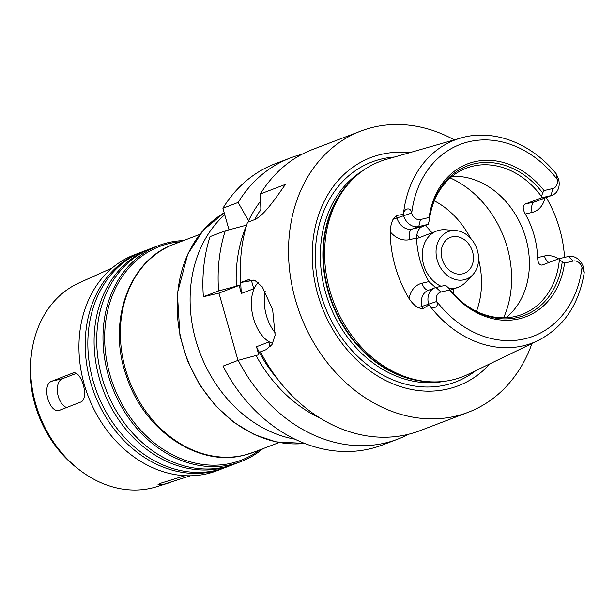 <?xml version="1.0" encoding="UTF-8"?>
<svg xmlns="http://www.w3.org/2000/svg" width="615" height="615" viewBox="0 0 615 615"><rect width="100%" height="100%" fill="white"/><g stroke="black" fill="none" stroke-linecap="round" stroke-linejoin="round"><path stroke-width="0.92" d="M190.396 475.802L164.405 484.09L158.04 484.605L160.592 483.252L184.984 475.702M76.137 373.497L62.407 378.732A15.052 8.764 -103.2 0 0 57.556 393.031A15.052 8.764 -103.2 0 0 66.612 407.568M60.162 410.074C49.446 415.094 40.767 384.413 51.983 381.169L72.309 373.259C81.257 368.646 89.944 399.335 80.48 402.164L59.532 410.267M73.531 372.974L72.924 373.067M259.83 449.873A114.382 92.719 -110.9 0 1 231.478 463.18A114.382 92.719 -110.9 0 1 108.132 367.878A114.382 92.719 -110.9 0 1 180.456 241.757M262.851 448.719A115.582 93.695 -110.9 0 1 240.926 461.596A115.582 93.695 -110.9 0 1 231.148 464.586A115.582 93.695 -110.9 0 1 110.085 381.046A115.582 93.695 -110.9 0 1 158.547 245.6A115.582 93.695 -110.9 0 1 183.478 240.603M240.926 461.596L234.669 463.979A115.582 93.695 -110.9 0 1 224.89 466.977A115.582 93.695 -110.9 0 1 103.82 383.429A115.582 93.695 -110.9 0 1 152.289 247.983L158.547 245.6M233.346 464.471A115.582 93.695 -110.9 0 1 232.032 464.986A115.582 93.695 -110.9 0 1 222.253 467.977A115.582 93.695 -110.9 0 1 101.191 384.437A115.582 93.695 -110.9 0 1 149.66 248.99A115.582 93.695 -110.9 0 1 150.983 248.498M232.032 464.986L225.774 467.369A115.582 93.695 -110.9 0 1 215.996 470.367A115.582 93.695 -110.9 0 1 94.933 386.82A115.582 93.695 -110.9 0 1 143.395 251.381L149.66 248.99M224.452 467.861A115.582 93.695 -110.9 0 1 223.145 468.376A115.582 93.695 -110.9 0 1 213.359 471.374A115.582 93.695 -110.9 0 1 92.296 387.827A115.582 93.695 -110.9 0 1 140.766 252.381A115.582 93.695 -110.9 0 1 142.088 251.896M223.145 468.376L216.88 470.767A115.582 93.695 -110.9 0 1 207.101 473.758A115.582 93.695 -110.9 0 1 86.039 390.218A115.582 93.695 -110.9 0 1 134.508 254.771L140.766 252.381M170.516 482.383L156.871 486.673A109.193 88.506 -110.9 0 1 151.674 488.095A109.193 88.506 -110.9 0 1 79.304 469.775A109.193 88.506 -110.9 0 1 32.526 347.121A109.193 88.506 -110.9 0 1 79.143 282.869L112.245 267.925M79.304 469.775L76.983 467.977A105.019 85.131 -110.9 0 1 31.988 350.012L32.526 347.121M294.908 439.171A126.421 102.474 -110.9 0 1 197.046 344.4A126.421 102.474 -110.9 0 1 224.736 214.727M408.591 434.252A150.498 121.993 -110.9 0 1 397.721 439.164L382.492 444.968A150.498 121.993 -110.9 0 1 223.007 366.117L238.236 360.305L258.769 354.77L256.493 346.737L268.847 342.025L270.216 346.86M238.005 360.398L218.963 293.101L203.381 296.745A150.498 121.993 -110.9 0 1 210.023 236.637L225.251 230.825L246.653 225.09M229.003 229.818L222.907 208.254A150.498 121.993 -110.9 0 1 275.228 163.728L290.457 157.924A150.498 121.993 -110.9 0 1 301.842 154.35M541.577 197.807L541.477 196.5L542.684 192.895L544.06 190.581L552.754 188.544A8.31 6.734 69.1 0 0 557.144 179.296L556.26 173.899L558.543 179.173A14.33 11.616 -110.9 0 1 552.308 195.209A14.33 11.616 -110.9 0 1 551.094 195.585L541.577 197.807L525.11 204.088C522.55 205.779 522.604 209.092 525.279 214.028L532.136 212.421A23.355 18.934 69.1 0 0 544.867 198.045M452.102 176.374A78.259 63.437 -110.9 0 1 523.173 230.241A78.259 63.437 -110.9 0 1 506.022 317.755M559.373 259.745L558.82 258.738L568.337 256.509A14.33 11.616 -110.9 0 1 583.574 267.617L584.25 272.599L582.021 267.21A8.31 6.734 69.1 0 0 573.265 261.037L564.57 263.074L559.373 259.745A78.259 63.437 -110.9 0 1 522.112 314.411A78.259 63.437 -110.9 0 1 515.485 316.433A78.259 63.437 -110.9 0 1 464.094 303.679M445.544 285.26L449.05 288.412L449.657 289.98L440.955 292.01A8.31 6.734 69.1 0 0 436.565 301.258L436.635 301.527C439.51 307.262 432.768 309.691 429.447 305.424L428.886 304.979L422.666 308.807L421.99 306.416A14.33 11.616 -110.9 0 1 421.513 299.474A14.33 11.616 -110.9 0 1 428.232 290.372L434.813 287.858A14.33 11.616 -110.9 0 1 436.027 287.489L445.544 285.26M435.597 287.597L428.901 281.608L422.044 283.215A23.355 18.934 69.1 0 0 409.129 298.659C411.865 302.749 414.864 305.77 418.123 307.715L422.666 308.807M420.445 219.524L418.784 226.558A14.33 11.616 -110.9 0 1 403.548 215.458L403.486 213.697C404.07 208.285 411.043 206.678 411.612 213.082L411.689 213.351A8.31 6.734 69.1 0 0 420.445 219.524L429.139 217.487L429.516 219.394L428.301 224.329L418.784 226.558L412.196 229.072A9.033 5.258 -103.2 0 0 409.713 239.627L416.57 238.02A78.259 63.437 69.1 0 0 428.901 281.608M416.57 238.02C416.793 232.409 418.507 228.68 421.713 226.843L412.196 229.072A14.33 11.616 -110.9 0 1 400.234 224.252A14.33 11.616 -110.9 0 1 396.967 217.971L396.283 215.573L403.248 214.374M428.301 224.329L421.713 226.843M430.2 214.796A78.259 63.437 -110.9 0 1 466.331 168.164A78.259 63.437 -110.9 0 1 541.477 196.5M558.474 258.869A23.355 18.934 69.1 0 0 544.467 256.009L537.61 257.616A78.259 63.437 69.1 0 0 525.279 214.028M537.61 257.616C537.871 263.043 539.455 265.511 542.353 265.019L541.969 265.142M558.82 258.738L542.353 265.019M429.516 219.394A79.996 64.844 -110.9 0 1 430.308 214.189A79.996 64.844 -110.9 0 1 476.356 163.367A79.996 64.844 -110.9 0 1 542.684 192.895M429.139 217.487A81.803 66.312 -110.9 0 1 474.626 161.722A81.803 66.312 -110.9 0 1 544.06 190.581M546.235 197.523A110.615 89.667 -110.9 0 1 564.524 257.408M584.25 272.599C578.923 304.694 563.524 327.349 538.048 340.572L468.123 374.327A115.282 93.449 -110.9 0 1 452.417 379.878A115.282 93.449 -110.9 0 1 426.864 381.561A115.282 93.449 -110.9 0 1 333.784 302.472A115.282 93.449 -110.9 0 1 350.558 181.494A115.282 93.449 -110.9 0 1 386.151 159.408L460.796 138.029A108.647 88.068 -110.9 0 0 403.486 213.697M409.129 298.659A109.716 88.937 -110.9 0 1 390.202 231.77A23.355 18.934 69.1 0 0 409.713 239.627M396.283 215.573L393.1 219.271C391.417 222.592 390.456 226.758 390.202 231.77M428.886 304.979L428.578 303.902A14.33 11.616 -110.9 0 1 434.813 287.858M562.218 261.921A79.996 64.844 -110.9 0 1 464.579 304.056A79.996 64.844 -110.9 0 1 449.05 288.412M564.57 263.074A81.803 66.312 -110.9 0 1 519.083 318.831A81.803 66.312 -110.9 0 1 449.657 289.98M222.907 208.254L238.128 202.45L249.075 221.738M261.068 215.773L260.383 193.963L285.491 184.385C276.581 196.677 264.019 216.203 253.841 219.924L247.499 222.338A150.498 121.993 -110.9 0 0 240.857 282.454L247.76 279.94L255.402 280.886L262.298 286.874L272.668 309.737L275.105 335.267L272.014 344.569L265.834 349.781L260.483 351.818A150.498 121.993 -110.9 0 0 407.238 434.574A150.498 121.993 -110.9 0 0 419.968 430.677L468.138 412.311A150.498 121.993 -110.9 0 1 455.4 416.209A150.498 121.993 -110.9 0 1 297.76 307.423A150.498 121.993 -110.9 0 1 360.874 131.064A150.498 121.993 -110.9 0 1 454.308 139.889M203.381 296.745L218.609 290.941L239.135 285.406L241.411 293.44L253.764 288.727L251.489 280.694L240.857 282.454M260.383 193.963A150.498 121.993 -110.9 0 1 312.704 149.437L360.874 131.064M248.714 220.485A134.831 109.293 -110.9 0 1 260.56 201.167M238.128 202.45A150.498 121.993 -110.9 0 1 290.457 157.924M218.609 290.941A150.498 121.993 -110.9 0 1 225.251 230.825M236.375 286.052A134.831 109.293 -110.9 0 1 246.63 225.09M531.967 343.508A150.498 121.993 -110.9 0 1 468.138 412.311M241.411 293.44A129.434 104.919 -110.9 0 1 240.703 280.294M254.764 219.532A129.434 104.919 -110.9 0 1 260.829 209.507M279.118 381A129.434 104.919 -110.9 0 1 256.493 346.737M265.219 291.187A33.11 19.273 -103.2 0 0 266.349 315.349A33.11 19.273 -103.2 0 0 275.343 333.015M272.691 343.385A33.11 19.273 76.8 0 1 253.48 318.362A33.11 19.273 76.8 0 1 258.123 282.623M253.196 280.04L251.489 280.694M239.135 285.406L218.963 293.101M397.721 439.164A150.498 121.993 -110.9 0 1 238.236 360.305M320.469 418.323A134.831 109.293 -110.9 0 1 256.009 355.416M475.902 370.568A117.696 95.402 -110.9 0 1 445.829 384.952A117.696 95.402 -110.9 0 1 318.755 286.221A117.696 95.402 -110.9 0 1 394.461 157.033M490.086 363.726A122.185 99.046 -110.9 0 1 447.705 389.018A122.185 99.046 -110.9 0 1 314.057 277.58A122.185 99.046 -110.9 0 1 409.598 152.697M462.565 273.852A19.265 15.613 -110.9 0 1 442.385 259.93A19.265 15.613 -110.9 0 1 450.464 237.352A19.265 15.613 -110.9 0 1 471.92 249.79A19.265 15.613 -110.9 0 1 464.194 273.352A19.265 15.613 -110.9 0 1 462.565 273.852M464.233 279.764A25.423 20.603 -110.9 0 1 436.481 256.893A25.423 20.603 -110.9 0 1 455.776 230.548A25.423 20.603 -110.9 0 1 476.579 248.014A25.423 20.603 -110.9 0 1 472.689 274.89A25.423 20.603 -110.9 0 1 464.233 279.764M472.689 274.89L465.64 282.254A30.097 24.4 -110.9 0 1 458.175 287.251A30.097 24.4 -110.9 0 1 455.623 288.028A30.097 24.4 -110.9 0 1 449.096 288.481M441.101 286.298A30.097 24.4 -110.9 0 1 422.359 257.731A30.097 24.4 -110.9 0 1 436.719 231.002A30.097 24.4 -110.9 0 1 445.614 229.749L455.776 230.548M434.321 200.844A80.065 64.898 -110.9 0 1 470.46 238.12M478.601 259.469A80.065 64.898 -110.9 0 1 476.464 311.344M183.939 475.964L184.423 477.678M62.407 378.732L51.983 381.169M304.625 443.423A124.03 100.537 -110.9 0 1 185.515 354.309A124.03 100.537 -110.9 0 1 224.191 212.805L203.211 230.271L187.729 254.179L177.381 293.309L179.972 336.044L187.721 361.389L199.737 384.959L215.473 405.677L234.223 422.597L254.541 434.667L276.035 441.885L304.64 443.43M279.172 442.5L253.265 452.379A111.369 90.274 -110.9 0 1 243.84 455.261A111.369 90.274 -110.9 0 1 127.182 374.766A111.369 90.274 -110.9 0 1 173.884 244.263L199.798 234.377M552.754 188.544L551.094 195.585L534.62 201.866L525.11 204.088M557.075 179.026L558.543 179.173M552.308 195.209L535.834 201.489A14.33 11.616 -110.9 0 1 534.62 201.866A9.033 5.258 -103.2 0 0 532.136 212.421M411.612 213.082L396.967 217.971A9.033 0.577 -15.8 0 1 393.1 219.271M538.048 340.572A108.647 88.068 -110.9 0 1 523.25 345.799A108.647 88.068 -110.9 0 1 429.447 305.424M411.689 213.351A102.636 83.194 -110.9 0 1 468.968 141.727A102.636 83.194 -110.9 0 1 557.144 179.296M582.098 267.471L583.574 267.617M573.265 261.037L568.337 256.509M582.021 267.21A102.636 83.194 -110.9 0 1 524.741 338.834A102.636 83.194 -110.9 0 1 436.565 301.258M440.955 292.01L436.027 287.489M436.635 301.527L421.99 306.416A9.033 0.577 164.2 0 1 418.123 307.715M548.934 262.513A9.033 5.258 76.8 0 1 544.467 256.009M428.74 290.18A9.033 5.258 76.8 0 1 422.044 283.215M249.26 279.694L246.2 280.417M443.661 381.4A114.083 92.473 -110.9 0 1 329.425 304.141A114.083 92.473 -110.9 0 1 363.196 170.424M416.847 234.63A71.04 57.579 -110.9 0 1 419.576 237.536M425.311 225.474A80.065 64.898 -110.9 0 1 431.976 232.808M453.424 289.058A80.065 64.898 -110.9 0 1 453.524 293.77M450.249 177.943A96.324 78.074 -110.9 0 1 503.6 317.824M426.864 381.561L424.604 381.346A114.206 92.573 -110.9 0 1 332.392 303.003A114.206 92.573 -110.9 0 1 349.013 183.155L350.558 181.494M429.101 381.738A114.083 92.473 -110.9 0 1 331.969 303.164A114.083 92.473 -110.9 0 1 352.111 179.872M253.265 452.379L243.571 455.346C198.092 467.2 144.21 430.454 126.767 377.087C106.749 323.044 128.389 260.23 173.884 244.263M556.26 173.899C531.591 143.134 493.076 128.358 460.796 138.029M436.719 231.002L416.593 238.674M458.175 287.251L450.457 290.188"/></g></svg>
